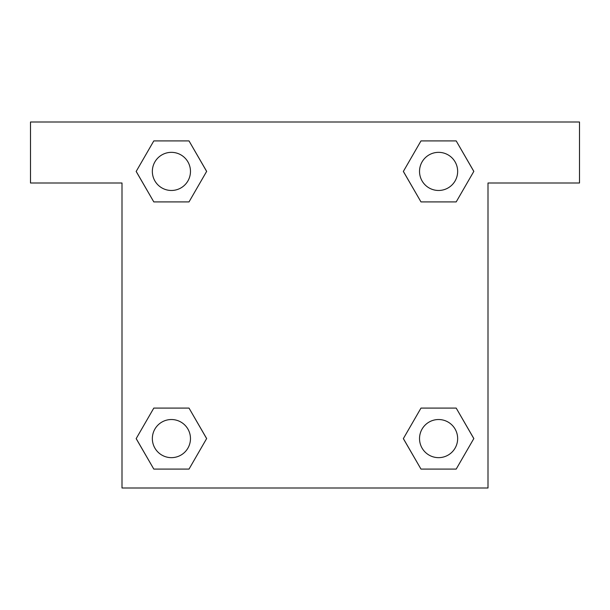 <?xml version="1.0" encoding="UTF-8"?>
<svg xmlns="http://www.w3.org/2000/svg" width="610" height="610" viewBox="0 0 610 610"><rect width="100%" height="100%" fill="white"/><g stroke="black" fill="none" stroke-linecap="round" stroke-linejoin="round"><path stroke-width="0.91" d="M432.665 201.91L456.196 201.91L420.984 201.91L403.37 171.41L420.984 140.91L456.196 140.91L473.81 171.41L456.196 201.91L420.984 201.91L432.665 201.91L420.984 201.91L403.332 171.433M153.804 201.91L189.016 201.91L153.804 201.91L136.19 171.41L153.804 140.91L189.016 140.91L206.63 171.41L189.016 201.91L153.804 201.91L136.152 171.433M177.335 408.09L153.804 408.09L189.016 408.09L206.63 438.59L189.016 469.09L153.804 469.09L136.19 438.59L153.804 408.09L189.016 408.09L177.335 408.09L189.016 408.09L206.668 438.567M456.196 408.09L420.984 408.09L456.196 408.09L473.81 438.59L456.196 469.09L420.984 469.09L403.37 438.59L420.984 408.09L456.196 408.09L473.848 438.567M579.5 122L30.5 122L30.5 183L122 183L122 488L488 488L488 183L579.5 183L579.5 122M189.016 140.91L153.804 140.91L189.016 140.91L206.668 171.387M153.804 469.09L189.016 469.09L153.804 469.09L136.152 438.613M420.984 469.09L456.196 469.09L420.984 469.09L403.332 438.613M456.196 140.91L420.984 140.91L456.196 140.91L473.848 171.387M457.653 438.59A19.062 19.062 0 0 0 429.059 422.082A19.062 19.062 0 0 0 429.059 455.098A19.062 19.062 0 0 0 457.653 438.59M190.472 438.59A19.062 19.062 0 0 0 161.879 422.082A19.062 19.062 0 0 0 161.879 455.098A19.062 19.062 0 0 0 190.472 438.59M457.653 171.41A19.062 19.062 0 0 0 429.059 154.902A19.062 19.062 0 0 0 429.059 187.918A19.062 19.062 0 0 0 457.653 171.41M190.472 171.41A19.062 19.062 0 0 0 161.879 154.902A19.062 19.062 0 0 0 161.879 187.918A19.062 19.062 0 0 0 190.472 171.41M420.984 408.09L432.665 408.09M189.016 201.91L177.335 201.91"/></g></svg>

